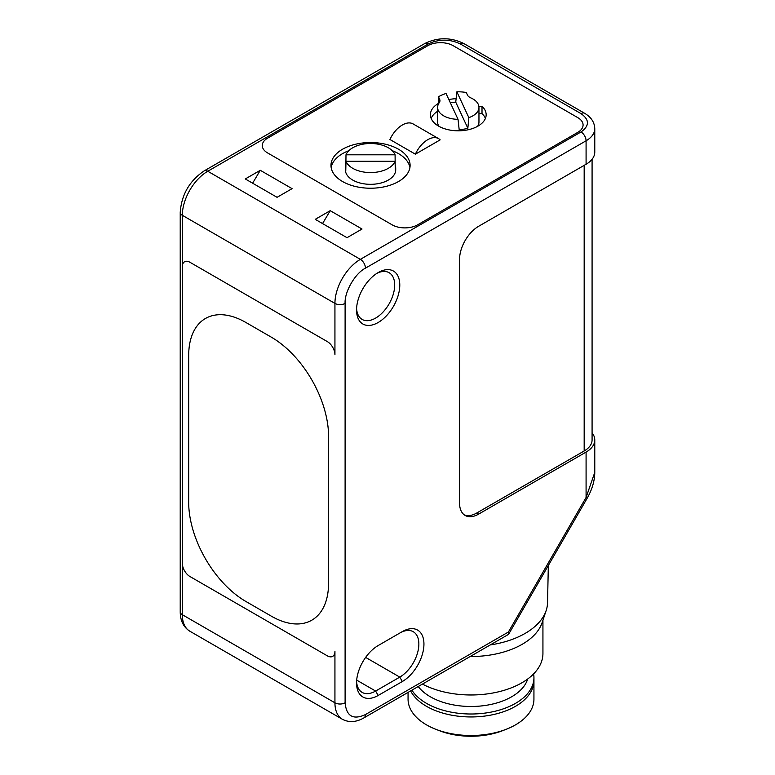 <?xml version="1.0" encoding="UTF-8"?>
<svg xmlns="http://www.w3.org/2000/svg" width="775" height="775" viewBox="0 0 775 775"><rect width="100%" height="100%" fill="white"/><g stroke="black" fill="none" stroke-linecap="round" stroke-linejoin="round"><path stroke-width="1.16" d="M205.453 318.486A80.929 46.723 60 0 0 188.693 355.531A80.929 46.723 60 0 1 205.453 318.486A80.929 46.723 60 0 1 245.917 322.497L271.347 337.183A80.929 46.723 60 0 1 328.571 436.296L328.571 583.139A80.929 46.723 60 0 1 311.812 620.184A80.929 46.723 60 0 1 271.347 616.173L245.917 601.487A80.929 46.723 60 0 1 188.693 502.374L188.693 355.541L188.693 502.374A80.929 46.723 60 0 0 245.917 601.487L271.347 616.173A80.929 46.723 60 0 0 311.812 620.184A80.929 46.723 60 0 0 328.571 583.139L328.571 436.296A80.929 46.723 60 0 0 271.347 337.183L245.917 322.497A80.929 46.723 60 0 0 205.453 318.486L205.627 318.389M327.302 341.581L189.962 262.289A10.792 6.229 60 0 0 184.566 261.756A10.792 6.229 60 0 1 189.962 262.289L327.302 341.581A10.792 6.229 60 0 1 334.936 354.805A10.792 6.229 -120 0 0 327.302 341.581M182.328 266.697L182.328 563.309L182.328 266.697A10.792 6.229 60 0 1 184.566 261.756L184.566 261.756A10.792 6.229 60 0 0 182.328 266.697L182.328 215.305A7.198 4.156 180 0 1 180.226 212.369C181.515 194.68 189.497 180.856 204.164 170.897L424.797 43.516A7.198 4.156 60 0 1 428.401 43.875C438.999 38.924 449.597 38.924 460.185 43.875A7.198 4.156 -60 0 1 463.789 43.516L584.592 113.266A7.198 4.156 120 0 0 580.998 113.615C589.572 119.737 589.572 125.86 580.998 131.973A7.198 4.156 60 0 1 586.084 140.788L586.084 164.252A29.673 17.128 0 0 0 594.774 152.132L594.774 128.669A29.673 17.128 180 0 1 586.084 140.788L365.451 268.169C355.212 273.178 344.323 292.02 345.108 303.403A7.198 4.156 180 0 1 334.936 303.403L334.936 354.805M189.962 576.532L327.302 655.824A10.792 6.229 60 0 0 332.698 656.357A10.792 6.229 60 0 1 327.302 655.824L189.962 576.532A10.792 6.229 60 0 1 182.328 563.309A10.792 6.229 60 0 0 189.962 576.532M334.936 651.417A10.792 6.229 60 0 1 332.698 656.357L332.698 656.357A10.792 6.229 60 0 0 334.936 651.417L334.936 702.809L182.328 614.711A7.198 4.156 180 0 1 180.226 611.766L180.226 212.369M392.266 150.699A39.564 22.843 180 0 1 409.917 167.584M345.989 161.268L345.766 170.907A25.178 14.541 180 0 1 345.359 168.32L345.359 169.783A25.178 14.541 -0 0 0 370.537 184.324A25.178 14.541 -0 0 0 395.715 169.783L395.715 168.32A25.178 14.541 180 0 1 395.308 170.907L395.085 161.268A25.178 14.541 180 0 1 370.537 172.573A25.178 14.541 180 0 1 345.989 161.268L395.085 161.268M345.989 154.806A25.178 14.541 180 0 1 370.537 143.501A25.178 14.541 180 0 1 395.085 154.806L345.989 154.806L345.882 165.724M395.192 165.724L395.085 154.806M395.308 165.724A25.178 14.541 180 0 1 395.715 168.32M331.157 167.584A39.564 22.843 180 0 1 348.808 150.699M345.359 168.32A25.178 14.541 180 0 1 345.766 165.724M431.142 118.391A27.871 16.091 180 0 1 437.604 111.271A27.871 16.091 180 0 0 431.142 118.391M478.96 113.615L482.011 113.615A27.871 16.091 180 0 1 485.421 118.391A27.871 16.091 180 0 0 482.011 113.615L482.011 106.282A27.871 16.091 180 0 1 486.157 114.719A27.871 16.091 180 0 1 458.287 130.81A27.871 16.091 180 0 1 430.406 114.719A27.871 16.091 180 0 1 438.476 103.395M478.96 107.376A20.683 11.945 180 0 1 468.846 117.645L456.863 91.828A26.98 15.577 180 0 1 466.269 92.506L467.451 95.034A8.99 5.192 180 0 0 470.725 97.844A20.683 11.945 180 0 1 478.96 107.376L478.96 122.062A20.683 11.945 180 0 1 477.603 126.325M438.96 126.325A20.683 11.945 180 0 1 437.604 122.062L437.604 107.376A20.683 11.945 180 0 1 439.251 102.707A8.99 5.192 -0 0 0 439.958 100.682A8.99 5.192 -0 0 0 439.657 99.336L438.476 96.807A26.98 15.577 180 0 1 446.042 93.494L458.025 119.321L459.168 129.59A20.683 11.945 180 0 0 467.848 128.243L468.846 117.645M458.025 119.321A20.683 11.945 180 0 1 437.604 107.376M456.863 91.828L455.739 102.155L467.848 128.243M438.476 103.937L438.476 96.807M450.353 102.775A26.98 15.577 180 0 1 455.739 102.155M342.56 181.534A39.564 22.843 180 0 1 330.973 165.375A39.564 22.843 180 0 1 355.396 144.276A39.564 22.843 180 0 1 398.515 149.226A39.564 22.843 180 0 1 410.101 165.375A39.564 22.843 180 0 1 385.679 186.484A39.564 22.843 180 0 1 342.56 181.534M438.553 138.618L413.123 123.932A21.584 12.458 120 0 0 402.332 124.998A21.584 12.458 120 0 0 389.932 139.5L415.371 154.177A21.584 12.458 -60 0 1 427.761 139.684A21.584 12.458 -60 0 1 438.553 138.618A21.584 12.458 -60 0 1 440.161 139.868L415.371 154.177M478.873 106.282L482.011 106.282M448.861 99.578A27.871 16.091 180 0 1 456.117 98.677M577.821 117.655L453.191 45.706A17.98 10.385 0 0 0 427.761 45.706L267.53 138.212A17.98 10.385 0 0 0 262.27 145.555A17.98 10.385 180 0 1 267.53 138.212L427.761 45.706A17.98 10.385 180 0 1 453.191 45.706L577.821 117.655A17.98 10.385 180 0 1 583.081 124.998A17.98 10.385 180 0 1 577.821 132.341A17.98 10.385 0 0 0 583.081 124.998A17.98 10.385 0 0 0 577.821 117.655M417.589 224.847L577.821 132.341L417.589 224.847A17.98 10.385 180 0 1 392.16 224.847A17.98 10.385 0 0 0 417.589 224.847M267.53 152.898L392.16 224.847L267.53 152.898A17.98 10.385 180 0 1 262.27 145.555A17.98 10.385 0 0 0 267.53 152.898M356.587 308.479A26.98 15.577 120 0 0 362.138 319.426A26.98 15.577 120 0 0 375.623 318.089A26.98 15.577 120 0 0 394.698 285.055A26.98 15.577 120 0 0 389.108 272.703A26.98 15.577 120 0 0 376.853 273.372M378.171 322.497A30.574 17.651 -60 0 1 356.548 310.01A30.574 17.651 -60 0 1 378.171 272.567L378.171 272.567A30.574 17.651 -60 0 1 399.784 285.055A30.574 17.651 -60 0 1 378.171 322.497M490.246 644.936A76.551 44.194 0 0 0 546.162 610.535A76.551 44.194 0 0 0 547.538 602.708L548.332 565.498M470.183 656.522A72.433 41.821 0 0 0 542.122 622.635L546.162 610.535M422.443 684.092A71.939 41.53 0 0 0 499.991 691.455A71.939 41.53 0 0 0 542.936 653.451L542.936 620.194M418.229 686.514A57.553 33.228 0 0 0 430.309 696.754A57.553 33.228 0 0 0 488.308 704.95A57.553 33.228 0 0 0 527.678 679.026M411.903 690.176A62.94 36.338 0 0 0 426.492 703.361A62.94 36.338 0 0 0 495.089 711.237A62.94 36.338 0 0 0 533.946 677.67A62.94 36.338 0 0 0 533.607 673.901M408.057 692.395L408.057 699.166A62.94 36.338 0 0 0 426.492 724.857A62.94 36.338 0 0 0 435.831 729.304A62.94 36.338 0 0 0 506.162 729.304A62.94 36.338 0 0 0 533.936 699.166L533.946 680.615A62.94 36.338 0 0 0 533.946 680.605A62.94 36.338 0 0 1 495.08 714.182A62.94 36.338 0 0 1 426.492 706.306A62.94 36.338 0 0 1 410.634 690.903M435.831 729.304L439.347 730.67A56.643 32.705 0 0 0 502.646 730.67L506.162 729.304M330.228 210.674L315.222 219.344L347.016 237.693L362.022 229.032L330.228 210.674L322.555 223.578M277.072 197.315L292.078 188.654L260.284 170.297L245.278 178.957L277.072 197.315M252.611 183.2L260.284 170.297M594.774 472.382C594.687 480.82 592.178 489.403 587.227 498.131L586.084 497.472L594.774 472.382L594.774 439.968A29.673 17.128 0 0 0 592.081 432.828M592.081 159.272L592.081 439.968A26.98 15.577 180 0 1 584.176 450.982L476.732 513.021L478.64 514.116A26.98 15.577 -60 0 1 465.145 515.452A26.98 15.577 -60 0 1 459.565 503.101L459.565 259.325A26.98 15.577 -60 0 1 478.64 226.281L586.084 164.252M464.225 514.842A26.98 15.577 120 0 0 476.732 513.021M365.635 657.394L399.784 677.118A26.98 15.577 120 0 0 417.405 653.344A26.98 15.577 120 0 0 413.278 631.722A26.98 15.577 120 0 0 399.784 633.059L402.332 631.596A30.574 17.651 -60 0 1 423.944 644.073A30.574 17.651 -60 0 1 402.332 681.516L378.171 695.466A30.574 17.651 -60 0 1 356.548 682.988A30.574 17.651 -60 0 1 378.171 645.546L399.784 633.059M402.332 681.516L399.784 677.118L375.623 691.058L378.171 695.466M356.587 681.448A26.98 15.577 120 0 0 362.138 692.395A26.98 15.577 120 0 0 375.623 691.058L356.684 680.13M508.4 632.022L508.4 634.454L363.959 717.853A7.198 4.156 -120 0 0 365.451 714.56L508.4 632.022L586.084 497.472L586.084 452.087A29.673 17.128 0 0 0 594.774 439.968M586.084 452.087L478.64 514.116M345.108 303.403L345.108 702.809C346.377 716.265 353.158 720.188 365.451 714.56M439.657 102.029L439.657 99.336M460.185 43.875L580.998 113.615M580.998 131.973L360.365 259.354L207.768 171.256A7.198 4.156 -120 0 0 204.164 170.897M365.451 268.169A7.198 4.156 -120 0 0 360.365 259.354A35.97 20.77 120 0 0 334.936 303.403L182.328 215.305A35.97 20.77 120 0 1 207.768 171.256L428.401 43.875M345.108 702.809A7.198 4.156 180 0 1 334.936 702.809A35.97 20.77 120 0 0 342.376 719.278L189.778 631.17A35.97 20.77 120 0 1 182.328 614.711L182.328 563.309M584.176 450.982L584.176 165.346M533.946 677.67L533.946 680.605M584.592 113.266C591.141 117.132 594.532 122.266 594.774 128.669M424.797 43.516C437.798 37.2 450.788 37.2 463.789 43.516M189.778 631.17C183.443 627.12 180.255 620.649 180.226 611.766M587.227 498.131L508.681 634.173M342.376 719.278C349.06 722.736 356.258 722.261 363.959 717.853"/></g></svg>
